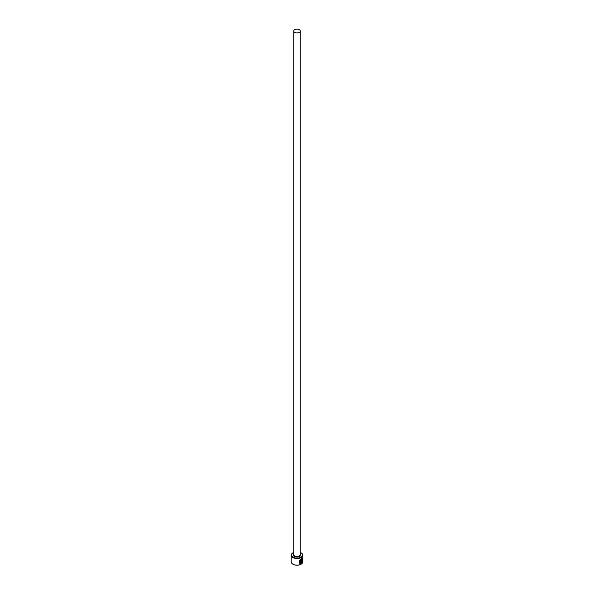 <?xml version="1.0" encoding="UTF-8"?>
<svg xmlns="http://www.w3.org/2000/svg" width="594" height="594" viewBox="0 0 594 594"><rect width="100%" height="100%" fill="white"/><g stroke="black" fill="none" stroke-linecap="round" stroke-linejoin="round"><path stroke-width="0.89" d="M300.334 562.845C298.634 561.976 298.841 560.736 300.95 559.117L301.901 558.932L301.054 559.177C298.938 560.795 298.73 562.035 300.438 562.904L300.438 560.372A5.784 3.341 0 0 0 300.861 560.172L300.861 563.268L299.458 563.164L301.054 558.739L302.19 558.471L302.272 561.345L302.004 558.991M299.406 563.134L300.861 563.268M301.596 562.243L302.094 561.865L301.247 563.045L301.247 560.617L301.759 559.585L302.183 559.83A5.784 3.341 180 0 1 301.908 560.112L301.492 562.184L301.804 560.053M293.748 552.42A5.495 3.17 0 0 0 293.117 552.732A5.495 3.17 0 0 0 293.117 557.217A5.495 3.17 0 0 0 300.883 557.217A5.495 3.17 0 0 0 300.883 552.732L301.091 552.851A5.784 3.341 180 0 1 302.784 555.212A5.784 3.341 180 0 1 299.213 558.301A5.784 3.341 180 0 1 292.909 557.573A5.784 3.341 180 0 1 291.216 555.212A5.784 3.341 180 0 1 292.909 552.851A5.784 3.341 180 0 1 293.02 552.791M300.98 564.241A5.495 3.17 180 0 1 300.883 564.3A5.495 3.17 180 0 1 293.117 564.3L292.909 564.181A5.784 3.341 0 0 0 301.091 564.181A5.784 3.341 0 0 0 302.784 561.82L302.784 555.212M294.698 32.358A3.252 1.879 0 0 0 298.247 32.759A3.252 1.879 0 0 0 300.252 31.029A3.252 1.879 0 0 0 299.302 29.7A3.252 1.879 0 0 0 295.753 29.292A3.252 1.879 0 0 0 293.748 31.029A3.252 1.879 0 0 0 294.698 32.358M299.71 562.681L300.438 562.904M301.759 559.585L302.079 559.771A5.784 3.341 0 0 1 301.863 560.001L301.759 559.942M291.216 555.212L291.216 561.82A5.784 3.341 0 0 0 292.909 564.181L293.117 564.3M301.091 552.851L300.883 552.732A5.495 3.17 0 0 0 300.252 552.42M301.143 562.986L301.789 561.694M302.175 561.285L302.146 558.457M300.757 563.209L300.757 560.224M300.252 31.029L300.252 554.625A3.252 1.879 180 0 1 298.247 556.355A3.252 1.879 180 0 1 294.698 555.954A3.252 1.879 180 0 1 293.748 554.625L293.748 31.029M300.252 553.979A3.683 2.131 180 0 1 299.19 556.689A3.683 2.131 180 0 1 294.394 556.481A3.683 2.131 180 0 1 293.748 553.979"/></g></svg>
